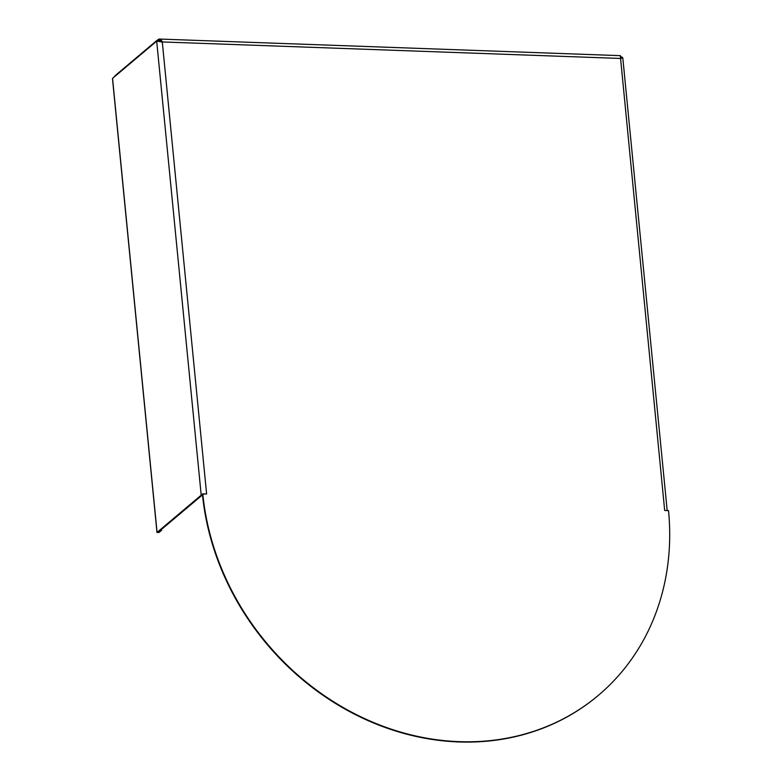 <?xml version="1.0" encoding="UTF-8"?>
<svg xmlns="http://www.w3.org/2000/svg" width="781" height="781" viewBox="0 0 781 781"><rect width="100%" height="100%" fill="white"/><g stroke="black" fill="none" stroke-linecap="round" stroke-linejoin="round"><path stroke-width="1.17" d="M620.319 55.881L664.68 510.491L668.526 510.637A252.517 219.998 -130.1 0 1 598.402 695.315A252.517 219.998 -130.1 0 1 459.121 741.647A252.517 219.998 -130.1 0 1 202.777 493.856L206.614 494.002L162.292 41.949C161.325 39.606 160.046 38.708 158.426 39.245L158.504 40.173L160.154 40.221L157.625 40.143A1.123 0.976 49.9 0 0 156.688 41.168L162.292 41.949L620.358 58.448L622.447 57.94L620.485 57.716M598.217 695.471A252.517 219.998 -130.1 0 1 598.041 695.627A252.517 219.998 -130.1 0 1 458.759 741.95A252.517 219.998 -130.1 0 1 202.416 494.168L202.777 493.856M201.205 495.174L156.688 41.168L112.552 78.373L157.069 532.388L201.205 495.174A4.169 1.269 174.4 0 1 203.802 494.217M158.094 532.3L202.094 495.213M620.446 55.656L159.373 39.05L157.332 40.173M161.931 42.252L158.514 40.163L159.344 40.007M115.256 75.64L114.006 77.143M115.168 76.167A1.123 0.976 -130.1 0 1 115.481 75.347L157.001 40.348M157.713 41.051L161.267 41.178M622.447 57.931A1.123 0.976 49.9 0 0 621.305 56.837L620.583 56.808M158.104 532.427L160.71 530.094M160.72 530.221L161.608 530.25L161.521 529.411M157.069 532.388L158.992 532.457L161.608 530.25M621.393 57.755L620.68 58.35M622.76 57.921L622.086 57.931M622.799 57.911L667.189 510.589M156.991 532.525L112.474 78.51"/></g></svg>
